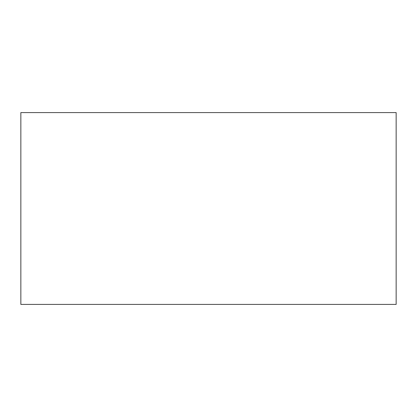 <?xml version="1.0" encoding="UTF-8"?>
<svg xmlns="http://www.w3.org/2000/svg" width="417" height="417" viewBox="0 0 417 417"><rect width="100%" height="100%" fill="white"/><g stroke="black" fill="none" stroke-linecap="round" stroke-linejoin="round"><path stroke-width="0.63" d="M396.15 304.41L396.15 112.59L20.85 112.59L20.85 304.41L396.15 304.41"/></g></svg>
